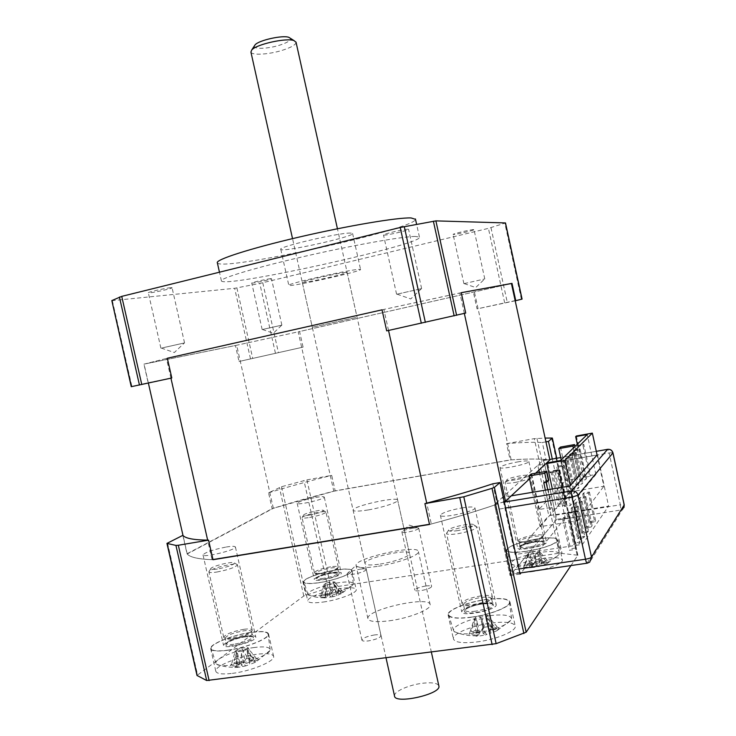 <?xml version="1.0" encoding="UTF-8"?>
<svg xmlns="http://www.w3.org/2000/svg" width="736" height="736" viewBox="0 0 736 736"><rect width="100%" height="100%" fill="white"/><g stroke="black" fill="none" stroke-linecap="round" stroke-linejoin="round"><path stroke-width="0.55" stroke-dasharray="3.68 2.76" d="M212.962 559.544L212.088 559.691C198.242 559.158 189.952 557.253 187.211 553.978L273.35 508.3L333.794 491.216L298.19 331.835L511.428 283.516L299.589 331.531L303.076 347.125L239.025 361.486L235.428 345.515L143.943 364.145L148.166 382.72L131.266 386.685M333.794 491.216L511.161 459.862L474.472 292.256M511.161 459.862C527.326 458.74 540.233 458.767 549.884 459.936M461.251 292.726L382.039 309.838M464.333 313.407L459.853 292.974M535.569 473.257L529.57 478.832M504.215 501.676C483.405 509.11 459.117 516.543 431.342 523.977L426.733 503.139M388.534 330.455L383.879 309.424M143.943 364.145L167.33 358.23L144.063 364.108L236.679 345.239L298.19 331.835M212.088 559.691L207.653 540.141M170.936 378.157L166.465 358.432M431.342 523.977L429.474 524.28M187.211 553.978L183.016 535.532M148.378 383.106L144.063 364.108M273.35 508.3L236.679 345.239M359.904 569.204C363.437 568.689 365.534 568.735 366.206 569.324L366.289 569.526C365.185 571.246 360.907 572.801 353.455 574.209C349.508 574.761 347.392 574.65 347.116 573.868L347.162 573.638C348.846 571.927 353.096 570.446 359.904 569.204M374.578 634.938C367.172 636.263 362.949 637.983 361.919 640.108C362.25 641.111 364.394 641.378 368.35 640.909C375.811 639.584 380.043 637.864 381.055 635.738C380.705 634.736 378.543 634.469 374.578 634.938M412.786 528.2C416.134 527.684 418.103 527.666 418.683 528.154L418.738 528.292C417.846 529.589 414.202 530.84 407.818 532.054C404.138 532.616 402.169 532.579 401.902 531.962L401.93 531.806C403.273 530.509 406.898 529.304 412.786 528.2M425.61 586.031C419.262 587.181 415.656 588.561 414.81 590.152C415.122 590.953 417.119 591.118 420.808 590.631C427.193 589.472 430.808 588.101 431.636 586.509C431.314 585.7 429.3 585.543 425.61 586.031M492.77 483.8L497.232 504.123L494.491 504.574L543.702 459.936L546.02 459.531L542.312 442.511L545.946 441.858M494.491 504.574L510.066 575.515L556.664 519.368L543.702 459.936M552.294 459.025L565.156 518.015L556.664 519.368M520.085 574.062L510.066 575.515M565.156 518.015L521.079 572.82M546.02 459.531C536.562 458.767 524.593 458.905 510.122 459.936L506.561 443.661C520.987 442.41 532.901 442.023 542.312 442.511M335.174 490.866C312.828 496.524 291.815 502.467 272.136 508.686L268.566 492.826L281.538 486.726L306.912 479.872L331.715 475.373L335.174 490.866L510.122 459.936M182.85 535.348L187.036 553.766L272.136 508.686M187.036 553.766C189.649 557.244 198.306 559.231 212.998 559.719M429.52 524.464C454.848 517.73 477.416 510.959 497.232 504.123M315.716 497.426C321.089 496.524 323.941 496.414 324.282 497.113C325.128 499.192 296.59 505.715 297.178 503.304C298.972 501.492 305.155 499.532 315.716 497.426M226.274 547.014C232.033 546.094 235.088 546.103 235.428 547.032C236.523 549.948 202.363 558.21 203.016 554.861C205.454 552.212 213.21 549.59 226.274 547.014M462.042 507.886C470.01 506.653 474.306 506.672 474.922 507.941C475.999 511.391 439.576 519.046 440.376 515.218C442.189 512.734 449.411 510.296 462.042 507.886M517.482 461.941C524.51 460.764 528.31 460.626 528.871 461.518C529.718 463.873 499.321 470.129 500.011 467.461C501.391 465.778 507.214 463.938 517.482 461.941M368.074 509.947C358.653 511.456 353.657 511.538 353.096 510.186C351.992 506.221 398.378 495.935 397.688 500.296C398.342 502.302 382.03 507.656 368.074 509.947M506.561 443.661L534.299 438.628L545.128 438.076M380.135 564.089C394.119 562.037 410.292 556.177 409.501 553.555C409.915 547.952 363.584 558.228 364.964 563.426C365.626 565.202 370.686 565.423 380.135 564.089M570.97 565.552L577.861 555.211L559.296 553.168L328.026 587.981L303.784 595.985L197.018 675.455M531.245 571.771C546.995 569.581 563.298 563.408 562.405 560.096C561.117 557.428 554.134 556.94 541.438 558.642C523.084 561.908 512.817 565.782 510.628 570.271C511.722 572.893 518.595 573.399 531.245 571.771M476.716 641.967C495.944 639.667 516.534 631.092 515.274 626.161C513.792 622.38 505.844 621.331 491.436 623.024C472.714 625.352 452.327 633.659 453.376 638.774C454.618 642.464 462.392 643.531 476.716 641.967M232.337 673.376C251.022 671.186 275.154 661.158 273.636 656.466C272.752 653.734 267.094 653.007 256.671 654.286C238.501 656.494 214.553 666.218 215.777 671.14C216.531 673.808 222.051 674.553 232.337 673.376M323.233 602.048C338.68 599.932 357.291 592.848 356.233 589.628C355.414 587.558 350.161 587.199 340.464 588.533C325.358 590.649 306.875 597.568 307.758 600.916C308.467 602.95 313.619 603.327 323.233 602.048M389.335 620.798C409.05 618.258 431.535 609.307 430.192 604.78C430.293 595.24 365.709 609.555 367.917 618.59C368.948 621.672 376.087 622.408 389.335 620.798M268.566 492.826C288.291 486.781 309.341 480.967 331.715 475.373M526.755 551.292C514.124 553.003 507.279 552.653 506.23 550.224C508.484 546.029 518.779 542.276 537.133 538.945C549.81 537.16 556.766 537.501 558.008 539.957C558.845 543.012 542.496 549.01 526.755 551.292M534.906 541.595C541.972 540.61 545.827 540.794 546.498 542.165C547.602 545.716 517.206 551.733 517.638 547.888C518.88 545.551 524.639 543.453 534.906 541.595M471.279 617.302C456.964 618.985 449.227 618.12 448.058 614.716C447.092 609.988 467.544 601.947 486.257 599.481C500.646 597.687 508.548 598.524 509.965 602.011C511.152 606.574 490.48 614.854 471.279 617.302M483.055 603.281C491.068 602.296 495.457 602.766 496.211 604.698C497.665 609.868 461.297 617.32 461.711 611.772C463.303 608.322 470.414 605.498 483.055 603.281M227.12 650.376C216.844 651.636 211.352 651.038 210.652 648.572C209.502 644.028 233.542 634.616 251.694 632.27C262.108 630.918 267.729 631.506 268.566 634.018C270.002 638.351 245.787 648.048 227.12 650.376M246.44 636.143C252.227 635.398 255.346 635.729 255.797 637.118C257.223 641.525 223.21 650.09 223.523 645.233C225.731 641.599 233.376 638.572 246.44 636.143M318.909 582.737C309.304 584.071 304.161 583.804 303.499 581.928C302.671 578.836 321.209 572.12 336.306 569.912C345.984 568.514 351.219 568.772 352.001 570.676C353.004 573.648 334.337 580.52 318.909 582.737M332.562 572.672C337.953 571.9 340.86 572.047 341.274 573.105C342.36 576.242 313.895 582.848 314.244 579.37C315.882 576.895 321.991 574.669 332.562 572.672M377.228 566.416C364.016 568.275 356.96 567.962 356.058 565.478C354.228 558.164 418.904 543.821 418.416 551.65C419.566 555.303 396.888 563.537 377.228 566.416M477.664 630.908L471.334 630.347L471.261 631.543L477.765 632.187L475.005 618.866L475.695 617.108L479.127 615.903L480.433 616.961L483.083 628.976L477.692 630.927M477.765 632.187L481.666 630.798L483.064 629.004M483.083 628.976L484.26 625.747L482.862 627.412L491.924 626.207L489.302 625.085L488.152 628.314L493.157 630.172L488.17 628.332L485.493 616.271L489.302 625.085M481.666 630.798L482.862 627.412M484.26 625.747L480.433 616.961M491.924 626.207L490.765 629.602M485.493 616.271L485.788 615.002L487.876 615.462L488.796 617.007L491.455 629.114L497.26 626.925L499.091 627.882L496.938 630.752L496.064 628.516L490.24 630.697L490.967 633.052L487.039 634.469L484.812 632.666L490.222 630.724L487.563 618.553L486.257 617.486L482.798 618.709L482.108 620.485L484.812 632.666M493.157 630.172L499.091 627.882M497.26 626.925L488.796 617.007M496.938 630.752L490.967 633.052M484.785 632.647L482.982 633.208L485.18 634.975L480.562 635.812L475.934 636.18L477.839 633.88L479.67 633.319L477.83 635.665L475.474 635.076L476.413 632.537L479.66 633.337M487.039 634.469L485.18 634.975M482.982 633.208L482.108 620.485M475.934 636.18L477.83 635.665M476.413 632.537L470.037 631.939L468.933 634.414L471.261 631.543M475.474 635.076L468.933 634.414M476.394 632.509L473.726 620.42L475.695 617.108M479.67 633.319L476.992 621.166L476.072 619.611L474.012 619.142M470.037 631.939L473.726 620.42M489.274 615.728C471.583 617.973 452.355 625.766 453.532 630.421L454.13 631.562C456.936 633.954 464.03 634.487 475.392 633.144C494.362 630.044 506.313 625.628 511.244 619.896L511.575 618.562C510.333 615.048 502.9 614.109 489.274 615.728M475.005 618.866L471.334 630.347M476.992 621.166L477.839 633.88M479.127 615.903L485.788 615.002M487.876 615.462L486.257 617.486M482.798 618.709L476.072 619.611M487.563 618.553L496.064 628.516M474.021 605.388C483.58 603.75 489.366 601.606 491.363 598.938L491.418 598.57C490.811 597.043 487.278 596.684 480.801 597.503C470.562 599.297 464.802 601.57 463.505 604.302L463.625 604.642C464.701 605.875 468.17 606.124 474.021 605.388M471.408 617.145C490.176 614.762 510.416 606.685 509.459 602.186C508.19 598.699 500.416 597.844 486.137 599.619C467.627 602.057 447.414 610.043 448.574 614.67C449.843 617.973 457.452 618.792 471.408 617.145M457.912 530.582C451.821 531.475 448.693 531.364 448.509 530.251C448.491 527.464 473.57 522.201 473.874 524.934C472.935 526.866 467.618 528.742 457.912 530.582M457.81 533.72C469.09 531.604 475.493 529.377 476.992 527.04L476.974 526.912C476.128 525.798 472.337 525.743 465.594 526.755C454.82 528.761 448.463 530.932 446.54 533.287L446.522 533.425C447.028 534.649 450.791 534.75 457.81 533.72M480.829 595.912C469.669 597.871 463.376 600.346 461.96 603.318L462.088 603.686C463.257 605.02 467.029 605.286 473.423 604.486C483.874 602.692 490.185 600.355 492.356 597.457L492.412 597.062C491.749 595.406 487.894 595.019 480.829 595.912M239.476 662.234L233.919 661.655L234.269 662.722L239.982 663.375L236.928 650.983L237.654 649.327L241.178 648.158L242.494 649.134L245.033 660.367L239.504 662.244M239.982 663.375L243.984 662.023L245.014 660.385M245.033 660.367L247.176 657.202L246.174 658.72L254.095 657.671L251.592 656.622L249.458 659.778L253.432 661.609L249.476 659.806M243.984 662.023L246.174 658.72M247.176 657.202L242.494 649.134M254.095 657.671L251.933 660.983M249.458 659.778L246.992 647.376L248.299 647.892L248.97 649.354L251.528 660.661L256.57 658.674L258.584 659.52L254.941 662.418L254.536 660.275L249.486 662.262L249.771 664.516L245.723 665.887L243.91 664.166L249.467 662.29M253.432 661.609L258.584 659.52M246.919 648.536L251.592 656.622M256.57 658.674L248.97 649.354M254.941 662.418L249.771 664.516M249.486 662.262L246.919 650.928L245.594 649.943L242.043 651.13L241.316 652.795L243.91 664.166L241.104 664.82L242.862 666.512L238.823 667.258L234.802 667.561L236.624 665.399L239.421 664.737L237.691 666.926L236.238 666.282L237.406 663.872L239.421 664.755L236.854 653.393L236.182 651.912L234.904 651.388L237.406 663.872M245.723 665.887L242.862 666.512M241.104 664.82L241.316 652.795M234.802 667.561L237.691 666.926M237.397 663.844L231.822 663.265L230.497 665.62L234.269 662.722M236.238 666.282L230.497 665.62M231.822 663.265L234.839 652.556M254.288 647.505C237.139 649.63 214.544 658.748 215.896 663.21L216.384 664.111C218.316 665.758 223.321 666.089 231.398 665.105C247.259 663.173 268.171 655.196 269.91 650.569L270.158 649.483C269.44 646.944 264.15 646.282 254.288 647.505M236.928 650.983L233.919 661.655M236.854 653.393L236.624 665.399M234.904 651.388L237.654 649.327M241.178 648.158L246.992 647.376M248.299 647.892L245.594 649.943M242.043 651.13L236.182 651.912M246.919 650.928L254.536 660.275M232.64 638.848C242.613 637.036 248.814 634.708 251.252 631.856L251.289 631.552C250.93 630.458 248.418 630.209 243.745 630.816C233.165 632.794 226.973 635.223 225.179 638.103L225.271 638.37C225.998 639.234 228.454 639.391 232.64 638.848M227.332 650.219C245.594 647.938 269.312 638.48 268.097 634.193C267.37 631.672 261.832 631.074 251.5 632.408C233.551 634.726 209.806 644.064 211.14 648.508C211.922 650.882 217.313 651.452 227.332 650.219M217.414 569.029C213.026 569.692 210.8 569.609 210.744 568.799C210.671 566.37 234.296 560.639 234.536 563.012C233.128 565.046 227.415 567.051 217.414 569.029M216.899 572.028C228.556 569.747 235.419 567.364 237.461 564.88L237.443 564.77C236.909 563.978 234.214 563.951 229.356 564.696C218.178 566.858 211.352 569.204 208.895 571.716L208.886 571.835C209.171 572.718 211.839 572.783 216.899 572.028M243.975 629.298C232.438 631.451 225.685 634.101 223.716 637.229L223.827 637.523C224.609 638.462 227.286 638.627 231.858 638.038C242.742 636.051 249.513 633.512 252.172 630.421L252.209 630.09C251.822 628.903 249.081 628.636 243.975 629.298M530.794 564.162L525.44 563.785L525.292 564.88L530.785 565.331L528.586 554.116L529.147 552.672L531.944 551.742L533.011 552.644L535.201 562.672L530.812 564.172M530.785 565.331L533.968 564.254L535.192 562.7M535.201 562.672L535.983 560.243L534.759 561.697L542.423 560.565L540.252 559.608L539.497 562.065L543.794 563.408L542.432 562.46L539.497 562.065M533.968 564.254L534.759 561.697M535.983 560.243L533.011 552.644M542.423 560.565L541.659 563.123M539.488 562.046L537.289 552L537.565 550.896L539.433 551.117L542.432 562.46L547.336 560.538L548.798 561.412L547.317 563.399L546.508 561.642L541.595 563.546L542.276 565.414L539.074 566.49L537.179 565.055L541.576 563.574M543.794 563.408L548.798 561.412M537.289 552L540.252 559.608M547.336 560.538L540.233 552.359M547.317 563.399L542.276 565.414M537.179 565.055L535.872 565.239L537.749 566.637L533.867 567.401L529.957 567.778L531.539 565.874L532.836 565.68L531.309 567.631L529.202 567.327L529.92 565.285L532.827 565.699M539.074 566.49L537.749 566.637M537.16 565.046L534.943 554.916L535.495 553.463L527.979 554.079L527.703 555.183L529.92 565.285M541.595 563.546L539.387 553.435L538.31 552.524L535.495 553.463M535.872 565.239L534.943 554.916M529.957 567.778L531.309 567.631M529.911 565.266L524.538 564.889L523.682 566.876L525.292 564.88M529.202 567.327L523.682 566.876M532.836 565.68L529.828 554.309M524.538 564.889L527.703 555.183M539.7 552.469C522.367 555.579 512.725 559.185 510.775 563.307L511.106 563.951C513.36 565.745 519.69 565.938 530.086 564.53C545.799 561.807 555.487 558.468 559.13 554.493L559.323 553.739C558.228 551.264 551.687 550.832 539.7 552.469M528.586 554.116L525.44 563.785M530.619 555.56L531.539 565.874M527.979 554.079L529.147 552.672M531.944 551.742L537.565 550.896M539.433 551.117L538.31 552.524M539.387 553.435L546.508 561.642M528.439 542.101C536.296 540.693 540.969 539.083 542.469 537.252L542.496 537.041C541.963 535.964 538.844 535.826 533.14 536.636C524.823 538.154 520.159 539.838 519.156 541.687L519.22 541.88C520.094 542.772 523.167 542.846 528.439 542.101M526.847 551.181C545.128 547.878 555.376 544.18 557.584 540.086C556.453 537.63 549.608 537.28 537.05 539.046C518.889 542.34 508.76 546.057 506.653 550.178C507.776 552.524 514.501 552.865 526.847 551.181M515.099 479.918C509.763 480.774 506.984 480.81 506.773 480.038C506.672 478.115 527.85 473.772 527.979 475.695C527.224 476.992 522.928 478.409 515.099 479.918M515.108 482.448C524.253 480.691 529.405 479.016 530.573 477.425L530.564 477.351C529.846 476.56 526.488 476.652 520.49 477.627C511.686 479.311 506.561 480.948 505.117 482.558L505.108 482.632C505.577 483.497 508.907 483.432 515.108 482.448M533.122 535.357C524.05 537.013 518.972 538.844 517.868 540.85L517.942 541.061C518.889 542.036 522.238 542.11 527.988 541.3C536.572 539.755 541.678 537.998 543.297 536.02L543.324 535.79C542.754 534.621 539.35 534.474 533.122 535.357M337.714 593.207L339.195 593.556L337.686 592.682L342.047 590.916L343.648 591.707L341.081 593.75L336.6 595.617L333.316 596.675L331.715 595.295L329.691 595.58L331.255 596.933L324.309 597.945L326.388 597.696L327.842 595.847L325.698 586.298L325.073 585.092L323.803 584.807L325.744 583.344L325.165 584.715L327.29 594.21L322.497 593.814L322.662 594.808L327.584 595.268L327.29 594.21L331.798 592.774L329.691 583.28L328.615 582.434L334.935 581.955L337.695 592.673L335.653 592.204L337.116 589.775L339.204 590.668L337.714 593.207L335.644 592.186L333.518 582.7L337.116 589.775M327.584 595.268L330.841 594.219L333.206 590.539L332.157 592.094L339.204 590.668M333.206 590.539L332.359 591.689M330.841 594.219L332.157 592.094M325.744 583.344L328.615 582.434M333.307 590.336L329.691 583.28M339.195 593.556L343.648 591.707M333.518 582.7L333.638 581.679M342.047 590.916L335.561 583.151M336.6 595.617L336.251 593.814L340.612 592.057L341.081 593.75M336.251 593.814L334.107 584.264L333.022 583.418L330.133 584.338L329.553 585.718L331.688 595.286L336.232 593.832M333.316 596.675L331.255 596.933M329.691 595.58L329.553 585.718M327.842 595.847L325.827 596.142L324.309 597.945M326.388 597.696L324.935 597.328L325.827 595.369L327.833 595.866M325.827 595.369L321.006 594.946L319.985 596.859L322.662 594.808M324.935 597.328L319.985 596.859M325.818 595.35L323.803 584.807M321.006 594.946L323.684 585.828M338.56 582.728C324.318 584.752 306.894 591.229 307.86 594.265L308.145 594.808C309.773 596.151 314.511 596.27 322.35 595.185C335.653 593.317 352.001 587.521 353.17 584.338L353.317 583.694C352.636 581.771 347.723 581.449 338.56 582.728M325.165 584.715L322.497 593.814M325.698 586.298L325.827 596.142M334.935 581.955L333.022 583.418M330.133 584.338L325.073 585.092M334.107 584.264L340.612 592.057M322.607 573.74C330.74 572.222 335.699 570.492 337.484 568.542L337.502 568.358C337.171 567.52 334.825 567.419 330.464 568.045C321.908 569.673 316.958 571.458 315.634 573.418L315.689 573.583C316.305 574.264 318.614 574.319 322.607 573.74M319.056 582.627C334.162 580.456 352.461 573.749 351.606 570.805C350.906 568.9 345.764 568.634 336.168 570.014C321.255 572.194 302.947 578.846 303.904 581.863C304.621 583.685 309.672 583.933 319.056 582.627M309.874 515.044C305.808 515.697 303.72 515.724 303.618 515.117C303.499 513.397 323.435 508.834 323.527 510.554C322.469 511.943 317.915 513.443 309.874 515.044M309.58 517.482C318.992 515.614 324.456 513.838 325.974 512.136L325.956 512.072C325.487 511.465 322.966 511.538 318.394 512.284C309.304 514.068 303.867 515.826 302.073 517.546L302.073 517.62C302.358 518.291 304.86 518.245 309.58 517.482M330.602 566.812C321.264 568.588 315.873 570.538 314.419 572.663L314.474 572.847C315.146 573.583 317.658 573.638 322.018 573.004C330.906 571.348 336.315 569.462 338.247 567.336L338.275 567.143C337.907 566.232 335.349 566.122 330.602 566.812M355.782 317.547L312.294 327.253L355.782 317.547M345.764 272.412C338.477 272.909 300.113 281.713 302.294 282.385C302.376 283.737 349.011 273.396 347.125 272.449L345.764 272.412M217.368 262.881C221.343 271.832 415.95 229.016 415.509 219.337M415.187 236.431C402.206 236.458 352.277 245.355 303.158 256.689C253.975 268.014 219.116 278.613 221.435 280.968C225.179 288.218 425.288 243.855 419.419 237.084L415.187 236.431M350.465 233.064C338.946 232.631 276.846 247.186 280.775 249.366C281.391 252.844 355.736 236.357 352.59 233.441L350.465 233.064M111.688 300.693L234.655 288.3L259.79 283.424L488.41 228.362L505.494 222.944M170.669 287.693C165.49 288.08 147.246 292.247 148.332 292.799L149.84 292.827C155.213 292.385 173.07 288.3 172.068 287.73L170.669 287.693M408.02 229.227C404.46 229.043 382.186 234.306 383.511 235.014L384.137 235.115C387.955 235.226 409.768 230.064 408.572 229.338L408.02 229.227M473.69 229.595C471.27 229.448 452.088 233.956 453.118 234.425L453.468 234.49C456.09 234.582 474.932 230.156 474.012 229.66L473.69 229.595M270.664 278.686C266.938 278.953 250.856 282.642 251.74 283.029L252.623 283.047C256.487 282.744 272.292 279.11 271.483 278.714L270.664 278.686M522.082 299.11L477.048 308.89L473.46 292.486M515.2 300.794L477.048 308.89M303.076 347.125L239.025 361.486M162.325 347.889L184.552 342.921L162.325 347.889M397.173 294.142L421.627 288.613L397.173 294.142M464.232 283.581L484.785 278.944L464.232 283.581M263.01 329.369L281.87 325.146L263.01 329.369M358.515 269.376L360.566 269.431C363.4 270.995 289.119 287.463 288.806 285.347C285.136 284.308 347.254 270.057 358.515 269.376M235.428 345.515L299.589 331.531M461.242 292.68L382.03 309.828M386.685 330.869L465.713 313.067M148.166 382.72L171.801 377.973M296.065 42.32C295.808 44.786 291.244 47.444 282.366 50.287C268.971 54.528 251.657 55.568 250.921 52.063M254.444 45.825C252.871 49.395 267.858 48.953 279.625 45.19C287.454 42.633 291.042 40.342 290.38 38.3M394.514 695.925C393.493 691.619 409.234 684.682 423.034 683.192C432.179 682.244 437.451 683.1 438.831 685.768M566.784 501.851L565.68 503.166L559.388 504.188L560.519 502.872L566.784 501.851L559.746 469.522L558.596 470.672L565.68 503.166M583.455 477.443L576.702 446.366L582.93 445.262L589.692 476.394L583.455 477.443L584.964 475.695L578.772 476.744L577.226 478.501L565.699 480.442L561.228 459.908M547.75 489.753L551.614 507.472L538.835 509.542L565.699 480.442M551.614 507.472L549.654 509.689L556.618 508.567L558.541 506.35L550.97 471.638L557.879 470.451L565.46 505.227L558.541 506.35M565.46 505.227L564.402 506.488L570.4 505.512L560.602 460.515M589.692 476.394L590.53 475.392L595.893 474.49L570.4 505.512M563.767 499.128L564.862 497.867L571.016 496.855L569.949 498.116L563.767 499.128L556.83 467.286L557.962 466.173L564.862 497.867M567.99 494.252L569.048 493.037L575.101 492.034L574.071 493.249L567.99 494.252L561.182 462.99L562.267 461.914L569.048 493.037M572.056 489.55L573.077 488.373L579.03 487.388L578.036 488.557L572.056 489.55L565.377 458.85L566.426 457.81L573.077 488.373M575.984 485.015L576.969 483.883L582.82 482.899L581.863 484.04L575.984 485.015L569.425 454.848L570.437 453.845L576.969 483.883M579.784 480.636L580.732 479.541L586.491 478.575L585.562 479.67L579.784 480.636L573.335 450.984L574.31 450.018L580.732 479.541M558.596 470.672L552.313 471.748L553.481 470.589L560.519 502.872M553.481 470.589L559.746 469.522M552.313 471.748L559.388 504.188M582.93 445.262L583.804 444.388L590.53 475.392M573.353 448.077L574.669 454.103L572.019 454.563L573.611 452.98L578.772 476.744M572.019 454.563L577.226 478.501M595.893 474.49L587.227 434.553M570.437 453.845L576.288 452.815L575.294 453.818L581.863 484.04M575.294 453.818L569.425 454.848M576.288 452.815L582.82 482.899M562.267 461.914L568.321 460.865L567.254 461.941L574.071 493.249M567.254 461.941L561.182 462.99M548.725 480.249L545.79 480.746L546.14 482.356M538.835 509.542L531.07 474.03M566.426 457.81L572.369 456.771L579.03 487.388M552.35 488.98L556.618 508.567M545.385 490.148L549.654 509.689M532.514 492.292L540.031 526.672L577.944 520.702L570.299 485.567M568.321 460.865L575.101 492.034M557.962 466.173L564.107 465.115L571.016 496.855M574.31 450.018L580.069 449.006L586.491 478.575M580.069 449.006L579.112 449.963L585.562 479.67M579.112 449.963L573.335 450.984M557.879 470.451L556.784 471.546L564.402 506.488M572.369 456.771L571.348 457.801L578.036 488.557M571.348 457.801L565.377 458.85M577.318 444.213L577.594 445.492L583.804 444.388M576.343 436.006L584.964 475.695M576.702 446.366L577.594 445.492M560.446 447.083L570.188 491.832L603.87 486.257L597.154 455.28M540.031 526.672L570.188 491.832M574.936 446.54L576.233 452.52L573.611 452.98M550.97 471.638L549.847 472.742L547.667 462.769M545.79 480.746L543.775 482.761M564.107 465.115L563.012 466.219L569.949 498.116M563.012 466.219L556.83 467.286M549.847 472.742L556.784 471.546M574.669 454.103L576.233 452.52M577.944 520.702L603.87 486.257M573.105 512.596L574.154 511.262L567.999 512.256L566.913 513.59L573.105 512.596L579.821 543.453L573.629 544.392L574.678 542.92L580.842 541.981L579.821 543.453M577.162 507.472L578.174 506.184L572.12 507.159L571.081 508.447L577.162 507.472L583.749 537.768L577.668 538.697L578.68 537.271L584.734 536.351L583.749 537.768M581.072 502.522L582.056 501.29L576.095 502.256L575.092 503.498L581.072 502.522L587.549 532.284L581.56 533.204L582.535 531.834L588.496 530.914L587.549 532.284M584.844 497.757L585.792 496.561L579.94 497.518L578.965 498.714L584.844 497.757L591.201 526.994L585.313 527.914L586.261 526.58L592.121 525.67L591.201 526.994M588.487 493.148L589.407 491.998L583.648 492.945L582.71 494.104L588.487 493.148L594.734 521.888L588.947 522.799L589.849 521.511L595.617 520.61L594.734 521.888M568.891 517.923L569.986 516.534L563.721 517.537L562.598 518.917L568.891 517.923L575.745 549.36L569.434 550.298L570.52 548.771L576.803 547.823L575.745 549.36M579.94 497.518L586.261 526.58M578.965 498.714L585.313 527.914M572.12 507.159L578.68 537.271M571.081 508.447L577.668 538.697M582.056 501.29L588.496 530.914M576.095 502.256L582.535 531.834M582.71 494.104L588.947 522.799M578.174 506.184L584.734 536.351M574.154 511.262L580.842 541.981M567.999 512.256L574.678 542.92M585.792 496.561L592.121 525.67M569.986 516.534L576.803 547.823M589.407 491.998L595.617 520.61M583.648 492.945L589.849 521.511M575.092 503.498L581.56 533.204M562.598 518.917L569.434 550.298M563.721 517.537L570.52 548.771M566.913 513.59L573.629 544.392M518.981 568.983L508.953 570.455C509.634 573.243 510.342 574.512 511.069 574.282L587.429 563.068L589.748 562.102L622.684 509.192L620.715 510.03L620.365 504.795L624.211 504.841M504.307 502.081L495.659 503.516C495.024 504.464 494.997 506.506 495.604 509.652L505.604 508.015M587.08 563.206L620.715 510.03L555.882 520.306L555.735 515.126L544.622 464.186C544.033 461.711 543.453 460.534 542.901 460.662L549.792 459.476M508.953 570.455L495.604 509.652M538.872 470.184L537.804 465.29L542.874 460.69M537.804 465.29L545.588 463.928M546.839 463.717L597.08 454.968M511.281 495.843L502.504 497.306L515.062 554.548L582.553 544.364L608.589 506.12L548.798 515.688L539.396 472.595M495.659 503.516L502.504 497.306M569.866 486.054L582.553 544.364M515.062 554.548L548.798 515.688M597.485 454.903L608.589 506.12M555.882 520.306L511.17 574.181M536.94 438.297L561.973 553.03M559.296 553.168L534.299 438.628M306.912 479.872L330.97 587.291M556.655 458.261L577.806 555.395M577.079 554.834L551.604 437.911M167.523 542.947L197.533 674.746M303.784 595.985L279.404 487.453M281.538 486.726L305.872 595.056M328.026 587.981L303.959 480.553M482.522 603.925C464.398 606.216 456.302 615.259 475.281 612.536C494.123 610.107 501.207 601.091 482.522 603.925M475.309 611.22C468.85 612.002 465.336 611.616 464.784 610.08C466.063 607.292 471.822 605.01 482.062 603.216C488.538 602.416 492.08 602.793 492.688 604.348C491.446 607.117 485.65 609.417 475.309 611.22M245.557 636.796C229.853 638.765 217.028 647.947 233.68 645.546C249.992 643.457 262.062 634.285 245.557 636.796M233.873 644.294C229.227 644.874 226.734 644.616 226.403 643.503C228.188 640.568 234.37 638.121 244.95 636.152C249.633 635.554 252.144 635.821 252.503 636.944C250.774 639.851 244.564 642.307 233.873 644.294M534.529 542.036C519.147 544.254 513.526 550.537 529.515 548.007C545.404 545.698 550.298 539.47 534.529 542.036M529.506 546.958C523.802 547.74 520.702 547.584 520.214 546.489C521.208 544.612 525.863 542.92 534.18 541.411C539.893 540.61 543.012 540.767 543.545 541.862C542.57 543.738 537.887 545.431 529.506 546.958M331.936 573.132C318.292 575.092 309.194 581.606 323.518 579.333C337.603 577.291 346.141 570.805 331.936 573.132M323.638 578.321C319.295 578.938 316.968 578.818 316.655 577.972C317.98 575.975 322.92 574.172 331.476 572.553C335.837 571.936 338.183 572.047 338.514 572.902C337.226 574.88 332.267 576.693 323.638 578.321M112.369 300.702L131.91 386.52M250.498 358.809L234.655 288.3M521.401 299.248L504.841 223.229M490.986 227.672L507.26 302.248M504.666 302.818L488.41 228.362M262.77 282.771L278.401 352.553M275.43 353.206L259.79 283.424M236.891 287.923L252.696 358.303M612.867 452.732L609.141 452.962L607.761 449.31M555.735 515.126L620.365 504.795L609.141 452.962L544.622 464.186M596.289 451.324L560.712 457.544L596.298 451.334M366.206 569.324L355.424 565.956L347.162 573.638M347.116 573.868L361.919 640.108M366.289 569.526L381.055 635.738M418.683 528.154L409.198 525.081L401.93 531.806M401.902 531.962L414.81 590.152M418.738 528.292L431.636 586.509M409.501 553.555L397.688 500.296M364.964 563.426L353.096 510.186M577.861 555.211L556.747 458.243M506.23 550.224L510.628 570.271M558.008 539.957L562.405 560.096M500.011 467.461L517.638 547.888M528.871 461.518L546.498 542.165M448.058 614.716L453.376 638.774M509.965 602.011L515.274 626.161M440.376 515.218L461.711 611.772M474.922 507.941L496.211 604.698M210.652 648.572L215.777 671.14M268.566 634.018L273.636 656.466M203.016 554.861L223.523 645.233M235.428 547.032L255.797 637.118M303.499 581.928L307.758 600.916M352.001 570.676L356.233 589.628M297.178 503.304L314.244 579.37M324.282 497.113L341.274 573.105M430.192 604.78L418.416 551.65M367.917 618.59L356.058 565.478M454.13 631.562C461.702 634.809 469.586 636.189 477.774 635.702M497.49 630.274L511.244 619.896M491.418 598.57L493.056 604.56C492.099 604.983 496.616 602.95 482.494 603.952C471.031 605.194 462.098 611.165 464.664 610.383L463.505 604.302M448.509 530.251L446.54 533.287M473.874 524.934L476.974 526.912M492.412 597.062L476.992 527.04M461.96 603.318L446.522 533.425M491.363 598.938L492.356 597.457M463.625 604.642L462.088 603.686M511.575 618.562L509.459 602.186M453.532 630.421L448.574 614.67M216.384 664.111C223.054 666.669 229.982 667.662 237.148 667.12M257.103 660.983L269.91 650.569M251.289 631.552L252.88 637.183C252.853 637.624 254.518 636.005 245.511 636.824C232.815 638.535 224.02 644.432 226.265 643.862L225.179 638.103M210.744 568.799L208.895 571.716M234.536 563.012L237.443 564.77M252.209 630.09L237.461 564.88M223.716 637.229L208.886 571.835M251.252 631.856L252.172 630.421M225.271 638.37L223.827 637.523M270.158 649.483L268.097 634.193M215.896 663.21L211.14 648.508M511.106 563.951C517.353 566.674 523.857 567.879 530.638 567.576M547.805 562.994L559.13 554.493M542.496 537.041L543.932 542.147C544.235 542.524 545.063 540.813 534.511 542.055C522.624 545.1 517.813 546.71 520.067 546.885L519.156 541.687M506.773 480.038L505.117 482.558M527.979 475.695L530.564 477.351M543.324 535.79L530.573 477.425M517.868 540.85L505.108 482.632M542.469 537.252L543.297 536.02M519.22 541.88L517.942 541.061M559.323 553.739L557.584 540.086M510.775 563.307L506.653 550.178M308.145 594.808C313.959 597.172 319.994 598.129 326.26 597.669M342.599 592.784L353.17 584.338M337.502 568.358L338.9 573.188L331.908 573.151C321.917 574.558 314.548 578.892 316.508 578.376L315.634 573.418M303.618 515.117L302.073 517.546M323.527 510.554L325.956 512.072M338.275 567.143L325.974 512.136M314.419 572.663L302.073 517.62M337.484 568.542L338.247 567.336M315.689 573.583L314.474 572.847M353.317 583.694L351.606 570.805M307.86 594.265L303.904 581.863M302.294 282.385L312.294 327.253M347.125 272.449L357.089 317.317M419.419 237.084L416.613 224.324M221.435 280.968L219.466 272.2M161.267 348.073L174.322 352.535L184.322 343.022M184.552 342.921L172.068 287.73M160.88 348.11L148.332 292.799M397.054 294.161L410.762 298.945L421.351 288.742M421.627 288.613L408.572 229.338M396.575 294.207L383.511 235.014M464.168 283.599L475.704 287.546L484.628 279.018M484.785 278.944L474.012 229.66M463.892 283.618L453.118 234.425M262.384 329.48L273.341 333.233L281.732 325.202M281.87 325.146L271.483 278.714M262.154 329.498L251.74 283.029M280.775 249.366L288.806 285.347M352.59 233.441L360.566 269.431M431.416 652.335L337.438 228.767M386.078 658.104L292.532 238.63M622.684 509.192L623.981 507.49M511.069 574.282L519.855 573.004M542.901 460.662L549.783 459.457"/><path stroke-width="1.1" d="M535.569 473.257L549.884 459.936L511.428 283.516L461.251 292.726M529.57 478.832L505.512 501.207L464.333 313.407M426.733 503.139L388.534 330.455M505.512 501.207L504.215 501.676M382.039 309.838L167.33 358.239L382.03 309.828L386.685 330.869L465.713 313.067L461.242 292.68L511.998 283.378L515.761 300.674L522.082 299.11L505.494 222.934L435.887 220.883L400.218 227.488L121.734 296.369L111.826 300.573L131.266 386.685L171.801 377.973L167.33 358.23M207.653 540.141L170.936 378.157M429.474 524.28L212.962 559.544M183.016 535.532L148.378 383.106M545.946 441.858L548.458 441.407L552.294 459.025M521.079 572.82L520.085 574.062L500.02 482.558L492.77 483.8C472.898 490.388 450.276 496.993 424.902 503.617L429.52 524.464L212.998 559.719L208.564 540.141L178.333 545.247L175.941 545.422L166.952 543.398L182.85 535.348C185.371 538.43 193.945 540.031 208.564 540.141M545.128 438.076L552.35 438.049L548.458 441.407M166.952 543.435L197.018 675.455L206.669 680.524L496.138 643.66L526.166 632.215L570.97 565.552M500.02 482.558L494.371 487.361L492.025 488.336L463.79 496.8L424.902 503.617M415.509 219.337L411.12 217.948C397.983 217.313 347.926 225.704 298.807 237.148C249.624 248.584 214.894 259.854 217.368 262.881L219.466 272.2M515.761 300.674L515.2 300.794M511.428 283.516L511.998 283.378M292.532 238.63L250.921 52.063L251.73 49.974C256.248 44.307 286.608 37.573 294.023 40.6L296.065 42.32M290.38 38.3L288.88 37.352C282.891 34.905 258.75 40.259 255.088 44.841L254.444 45.825M438.831 685.768L438.904 686.081C441.306 694.223 394.422 704.61 394.514 695.925L386.078 658.104M573.353 448.077L572.93 446.108L558.771 448.629L560.446 447.083L574.512 444.581L574.936 446.54M561.228 459.908L558.771 448.629M577.318 444.213L575.672 436.632L587.227 434.553L560.602 460.515L547.667 462.769L546.811 463.57L552.35 488.98M546.14 482.356L547.75 489.753M546.774 471.325L544.769 473.266L546.728 482.255L548.725 480.249L546.774 471.325L531.07 474.03L528.945 475.98L532.514 492.292M546.728 482.255L543.775 482.761L545.385 490.148M544.769 473.266L528.945 475.98M570.299 485.567L564.834 460.432L546.811 463.57M575.672 436.632L576.343 436.006L592.342 433.127L597.154 455.28M574.512 444.581L572.93 446.108M564.834 460.432L592.342 433.127M545.588 463.928L546.839 463.717M597.08 454.968L569.866 486.054L511.281 495.843M539.396 472.595L538.872 470.184M552.276 438.159L556.655 458.261M526.166 632.215L494.371 487.361M492.025 488.336L523.894 633.54M459.77 497.729L492.136 644.616M496.138 643.66L463.79 496.8M209.125 680.625L178.333 545.247M175.941 545.422L206.669 680.524M197.248 675.722L167.146 543.536M131.431 386.658L111.826 300.573M141.79 384.551L121.734 296.369M119.434 297.05L139.454 385.057M400.218 227.488L421.323 323.27M425.371 322.377L404.276 226.605M456.614 315.321L435.887 220.883M433.384 221.214L454.167 315.891M505.393 222.916L521.99 299.138M607.761 449.31L607.577 449.356C610.3 449.153 612.076 450.349 612.913 452.934L612.867 452.732M624.211 504.841L622.684 509.192M596.298 451.334L607.577 449.356L571.725 490.921C571.256 491.86 571.329 493.93 571.964 497.131L578.036 495.227C577.042 492.145 574.936 490.71 571.725 490.921L504.307 502.081M591.505 557.161C590.695 557.989 588.69 558.679 585.479 559.222C586.15 562.065 586.776 563.38 587.346 563.169L589.748 562.102L591.505 557.161L578.036 495.227L612.913 452.934L624.183 505.006L591.505 557.161M505.604 508.015L571.964 497.131L585.479 559.222L518.981 568.983M549.792 459.476L560.712 457.562L549.783 459.457M556.747 458.243L552.35 438.049M416.613 224.324L415.435 218.969M255.088 44.841L251.73 49.974M288.88 37.352L294.023 40.6M438.904 686.081L431.416 652.335M337.438 228.767L296.01 42.062M623.981 507.49L624.22 504.878L612.959 452.842C612.122 450.257 610.337 449.089 607.596 449.337L596.289 451.324M519.855 573.004L587.08 563.206"/></g></svg>
